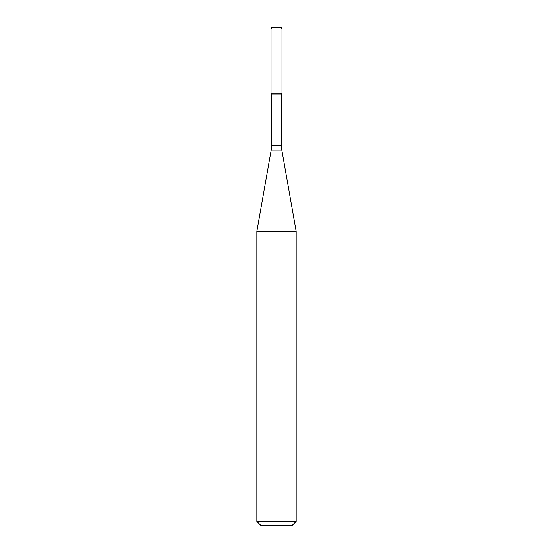 <?xml version="1.0" encoding="UTF-8"?>
<svg xmlns="http://www.w3.org/2000/svg" width="553" height="553" viewBox="0 0 553 553"><rect width="100%" height="100%" fill="white"/><g stroke="black" fill="none" stroke-linecap="round" stroke-linejoin="round"><path stroke-width="0.83" d="M271.585 94.121L281.415 94.121L281.415 145.529L271.585 145.529L271.585 94.121L271.018 93.139L281.982 93.139L281.982 28.956L271.018 28.956L271.772 27.65L281.228 27.65L281.982 28.956M276.5 231.382L296.145 231.382L281.809 150.077L271.191 150.077L256.855 231.382L276.5 231.382M296.145 521.424L292.219 525.35L260.781 525.35L256.855 521.424L296.145 521.424L296.145 231.382M271.018 28.956L271.018 93.139L281.982 93.139L281.415 94.121M281.415 145.529L281.809 150.077M271.585 145.529L271.191 150.077M256.855 521.424L256.855 231.382"/></g></svg>
